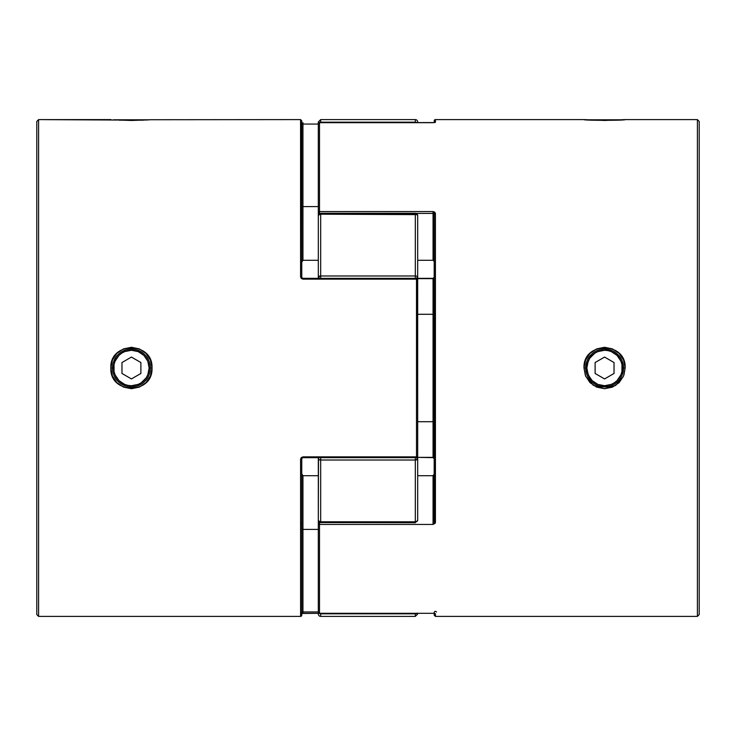 <?xml version="1.0" encoding="UTF-8"?>
<svg xmlns="http://www.w3.org/2000/svg" width="736" height="736" viewBox="0 0 736 736"><rect width="100%" height="100%" fill="white"/><g stroke="black" fill="none" stroke-linecap="round" stroke-linejoin="round"><path stroke-width="1.1" d="M113.5 119.812L149.362 119.812L113.5 119.812M622.5 119.812L586.638 119.812L622.5 119.812M623.134 364.302L623.493 367.991L622.297 368A17.728 17.728 0 0 1 604.569 385.728A17.728 17.728 0 0 1 586.85 368L585.644 368A18.924 18.924 0 0 0 604.569 386.924A18.924 18.924 0 0 0 623.493 368A18.924 18.924 0 0 1 604.569 386.924A18.924 18.924 0 0 1 585.644 368A18.924 18.924 0 0 1 604.569 349.076A18.924 18.924 0 0 1 623.493 368A18.924 18.924 0 0 0 604.569 349.076A18.924 18.924 0 0 0 585.644 368L586.85 368L588.193 374.78L592.038 380.53L597.788 384.376L604.569 385.728L611.358 384.376L614.422 382.738L617.108 380.53L620.945 374.78L621.957 371.459L621.957 364.541L620.945 361.22L617.108 355.47L611.358 351.624L608.028 350.621L604.569 350.272L597.788 351.624L594.725 353.262L589.83 358.156L588.193 361.22L586.85 368A17.728 17.728 0 0 1 604.569 350.272A17.728 17.728 0 0 1 622.297 368L625.158 368C626.382 341.265 582.746 341.292 583.988 368L585.644 368L591.183 354.623M604.569 357.07L614.036 362.535L614.036 373.465L604.569 378.93L595.111 373.465L595.111 362.535L604.569 357.07L614.036 362.535L604.569 357.07L595.111 362.535L595.111 373.465L604.569 378.93L614.036 373.465L614.036 362.535L614.036 373.465L604.569 378.93L595.111 373.465L595.111 362.535L604.569 357.07M589.83 358.156L592.038 355.47M614.422 353.262L617.108 355.47M619.307 377.844L617.108 380.53M594.725 382.738L592.038 380.53M150.356 367.972L152.012 368C153.254 394.698 109.618 394.735 110.842 368L113.703 368A17.728 17.728 0 0 1 131.431 350.272A17.728 17.728 0 0 1 149.15 368L150.356 368A18.924 18.924 0 0 0 131.431 349.076A18.924 18.924 0 0 0 112.507 368A18.924 18.924 0 0 1 131.431 349.076A18.924 18.924 0 0 1 150.356 368A18.924 18.924 0 0 1 131.431 386.924A18.924 18.924 0 0 1 112.507 368A18.924 18.924 0 0 0 131.431 386.924A18.924 18.924 0 0 0 150.356 368L149.15 368L147.807 361.22L143.962 355.47L138.212 351.624L131.431 350.272L124.642 351.624L121.578 353.262L118.892 355.47L115.055 361.22L114.043 364.541L114.043 371.459L115.055 374.78L118.892 380.53L124.642 384.376L127.972 385.379L131.431 385.728L138.212 384.376L141.275 382.738L146.17 377.844L147.807 374.78L149.15 368A17.728 17.728 0 0 1 131.431 385.728A17.728 17.728 0 0 1 113.703 368L112.507 368L112.728 365.102M121.964 362.535L131.431 357.07L140.889 362.535L140.889 373.465L131.431 378.93L121.964 373.465L121.964 362.535L131.431 357.07L121.964 362.535L121.964 373.465L121.964 362.535M116.693 358.156L118.892 355.47M141.275 353.262L143.962 355.47M146.17 377.844L143.962 380.53M121.578 382.738L118.892 380.53M121.964 373.465L131.431 378.93L121.964 373.465M131.431 378.93L140.889 373.465L131.431 378.93M140.889 373.465L140.889 362.535L140.889 373.465M140.889 362.535L131.431 357.07L140.889 362.535M604.55 349.076L610.944 350.18M616.796 353.547L623.383 365.875M319.507 522.578L319.507 524.437A1.187 0.745 180 0 1 318.32 523.692A1.187 1.113 -0 0 1 319.507 522.578L318.32 523.692L319.507 524.437L433.053 524.437L435.427 522.477L435.427 213.523L433.053 211.563L433.053 213.422L416.079 213.422L433.053 213.422L433.053 211.563L319.507 211.563L319.507 122.682L433.053 122.682L435.427 122.296L435.427 119.6L583.988 119.6C582.737 120.538 626.382 120.538 625.158 119.6L697.397 119.6L699.2 121.403L699.2 614.597L697.397 616.4L435.427 616.4L435.427 613.704L433.053 613.318L319.268 613.3L318.32 612.15L318.32 523.692L318.32 612.15A1.187 1.168 -0 0 0 319.507 613.318L433.053 613.318L435.427 613.704L435.427 616.4L697.397 616.4L697.397 119.6L697.397 616.4L699.2 614.597L699.2 121.403L697.397 119.6L625.158 119.6L604.56 120.465L583.988 119.6L435.427 119.6A1.187 1.187 0 0 0 434.24 120.787A1.187 1.187 0 0 1 435.427 119.6L435.427 122.296L433.053 122.682L319.507 122.682L319.507 211.563L433.053 211.563L434.755 212.161L435.427 213.523L435.252 523.213L433.053 524.437L319.507 524.437L319.507 613.318L433.053 613.318L319.507 613.336L319.507 522.385M585.865 370.889L585.865 365.102M608.286 386.556L601.662 386.704M589.453 379.38L590.152 380.254M586.012 371.717L585.644 368.009L586.445 362.544M585.644 368.11L585.709 369.592M600.861 349.444L602.986 349.14M585.571 375.921L583.988 368L585.571 360.079L590.014 353.354L596.694 348.873L604.56 347.282L612.435 348.873L619.123 353.344L623.576 360.06L625.158 368L623.576 375.94L619.123 382.656L612.435 387.127L604.56 388.718L596.694 387.127L590.014 382.646L585.571 375.921M583.988 119.6L585.571 119.729M435.252 277.647L435.427 276.773M435.427 459.227L435.252 458.353M433.762 213.587L433.053 213.422L433.053 260.296L433.053 213.422L434.24 214.259A1.187 0.736 0 0 1 435.427 213.523A1.187 0.736 180 0 0 434.24 214.259L434.24 214.848M434.194 214.029L434.166 522.036M434.24 612.527L434.24 615.167M434.24 120.787L434.24 122.608L434.24 120.787M623.272 365.102L622.693 373.465M605.608 349.103L609.96 349.858M591.201 381.395L585.644 368L583.988 368L585.368 375.424M607.476 386.704L598.994 386.087M623.926 375.038L625.158 368L623.493 368L623.272 370.898M604.569 349.076L607.476 349.296M606.151 349.14L604.762 349.076M623.493 367.862L623.429 366.408M623.429 369.582L623.493 368.129M604.762 386.924L606.16 386.86M623.493 368L622.389 374.376M585.81 376.482L593.354 385.36L604.458 388.718L615.609 385.471L623.254 376.676M319.507 213.422L319.507 213.422A1.187 1.113 180 0 1 318.32 212.308L318.32 123.85L318.32 212.308L319.507 213.422L319.507 211.563L319.507 213.615M433.053 260.296L417.68 260.296L433.053 260.296M318.32 220.57L318.32 212.308A1.187 0.745 -0 0 1 319.507 211.563L318.32 212.308M417.68 475.704L433.053 475.704L433.053 522.578L433.053 475.704L417.68 475.704M318.32 523.692L318.32 457.645M417.68 278.631L433.053 278.631L433.053 314.29L417.68 314.29L433.053 314.29L433.053 457.369L417.68 457.369L433.053 457.645L433.053 421.71L417.68 421.71L433.053 421.71L434.24 422.611L433.053 421.71L433.053 314.29L434.24 313.389L433.053 314.29L433.053 278.631L434.24 277.205L433.053 278.631L417.68 278.631M433.053 524.437L433.053 522.578L433.053 524.437M433.053 475.704L434.24 473.892L433.053 475.704M434.24 214.259L434.24 521.741A1.187 0.736 0 0 0 435.427 522.477A1.187 0.736 180 0 1 434.24 521.741L433.053 522.578M415.592 613.806L416.99 613.143L415.316 613.824L415.316 616.4L415.316 613.824L320.684 613.824L320.684 616.4A2.364 2.364 0 0 1 318.32 614.036L318.412 612.076M433.053 613.318L434.7 613.428M434.709 613.465A1.187 1.168 -0 0 0 435.427 613.704A1.187 1.168 180 0 1 435.068 611.414A1.187 1.168 180 0 1 436.485 612.012M434.7 122.572L319.507 122.664A1.187 1.168 180 0 0 318.32 123.85L319.507 122.664L318.412 123.924M434.24 262.108L433.605 260.498L434.24 262.108M434.24 615.213L435.427 616.4L435.427 613.704M433.955 457.856L434.24 458.795L433.053 457.369M435.427 122.296A1.187 1.168 180 0 0 434.709 122.535A1.187 1.168 0 0 1 435.427 122.296M148.249 119.885L131.44 120.465L114.558 119.885M143.465 120.17L119.25 120.161M116.877 120.032L38.603 119.6L38.603 616.4L300.573 616.4A1.187 1.187 0 0 0 301.76 615.213A1.187 1.187 0 0 1 300.573 616.4L38.603 616.4L36.8 614.597L36.8 121.403L38.603 119.6L111.007 119.618M417.588 456.808L416.493 457.645L417.68 456.458L417.588 279.192M302.947 278.355L300.573 276.773L301.76 277.205L301.76 120.787L300.573 119.6L150.429 119.729L300.573 119.6L300.573 276.773L302.947 279.119L302.947 278.355L302.947 279.119L416.493 279.119L416.493 456.881L302.947 456.881L300.573 459.227L300.573 616.4L300.573 459.227L301.245 457.599L302.947 456.881L416.493 456.881L416.493 278.355L417.68 279.542A1.187 1.187 0 0 0 416.493 278.355L302.947 278.355L416.493 278.355L416.493 279.119L302.947 279.119L301.245 278.401L300.573 276.773L300.748 122.443M131.919 386.915L128.524 386.704M125.194 385.866L121.698 384.229M119.204 382.453L120.078 383.143M121.698 351.771L125.184 350.134M128.524 349.296L131.928 349.085M113.565 361.753L115.202 358.257M150.356 368L152.012 368C153.254 341.292 109.618 341.265 110.842 368L112.424 360.06L116.877 353.344L123.565 348.873L131.44 347.282L139.306 348.873L145.986 353.354L150.429 360.079L152.012 368L150.429 375.921L145.986 382.646L139.306 387.127L131.44 388.718L123.565 387.127L116.877 382.656L112.424 375.94L110.842 368L112.507 367.972M300.573 522.477L300.748 523.213M300.748 212.787L300.573 213.523M150.429 119.729L145.986 120.032M301.76 277.205L301.76 120.833M301.76 458.795L301.76 615.213L301.76 458.795L300.573 459.227L302.947 457.645L302.947 456.881L302.947 457.645L416.493 457.645L416.493 456.881L417.68 456.458L417.68 279.542L416.493 279.119L417.68 279.542L417.68 276.856L416.217 278.53L417.68 276.856A2.364 1.812 180 0 1 416.622 278.364L416.631 278.355M141.165 384.229L137.678 385.866M134.338 386.704L131.44 386.924M131.431 349.076L134.329 349.296M137.669 350.134L141.156 351.771M38.603 616.4L38.603 119.6L36.8 121.403L36.8 614.597L38.603 616.4M417.68 444.13L417.68 456.458L416.493 456.881L416.493 457.645M318.32 260.296L302.947 260.296L302.947 206.586L318.32 206.586L302.947 206.586L302.947 124.053L318.32 124.053L302.947 124.053L302.947 122.664L302.947 206.586L301.76 207.497L302.947 206.586L302.947 260.296L318.32 260.296M318.32 529.414L302.947 529.414L302.947 475.704L318.32 475.704L302.947 475.704L301.76 473.892L302.947 475.704L302.947 529.414L318.32 529.414M301.76 613.373L302.947 613.318L302.947 611.947L318.32 611.947L302.947 611.947L302.947 529.414L301.76 528.503L302.947 529.414L302.947 611.947L302.238 612.058M301.76 123.473L302.947 124.053M301.18 122.507L301.76 122.627M302.947 260.296L301.76 262.108L302.947 260.296M301.806 612.37L302.947 611.947L302.947 613.336L318.32 613.318L301.18 613.493L301.76 612.527M415.316 119.6A2.364 2.364 0 0 1 417.68 121.964L417.68 122.664L417.68 121.964A2.364 2.364 0 0 0 415.316 119.6L320.684 119.6L415.316 119.6L415.316 122.176L415.316 119.6M318.32 278.355L318.504 276.515L320.684 275.982L320.684 214.194L416.99 214.627L417.68 215.657L417.68 276.856L417.68 215.657A2.364 1.463 180 0 0 415.316 214.194L320.684 214.194L320.684 275.982L415.316 275.982L415.316 213.293L320.684 213.293L415.316 213.293L417.634 215.225M417.68 446.54L417.68 520.343L415.316 522.707L415.316 460.018L320.684 460.018L320.684 521.806L415.316 521.806L320.684 521.806L320.684 522.707L320.684 521.806L319.01 521.373L318.32 520.343L318.504 521.189M319.176 122.71A2.364 2.337 0 0 1 320.684 122.176L320.684 119.6L320.684 122.176L415.316 122.176A2.364 2.337 0 0 1 416.769 122.664M417.68 520.343L417.68 459.144L416.217 457.47L417.68 459.144L415.316 460.018L415.316 521.806A2.364 1.463 0 0 0 417.68 520.343L416.99 521.373L415.316 521.806L415.316 522.707L417.68 520.343L417.68 511.787M417.68 613.336L417.68 614.036L417.68 613.336M319.369 278.355A2.364 1.812 180 0 1 318.32 276.856L319.783 278.53L318.32 276.856L318.32 224.213M318.504 123.62L318.32 121.964L318.32 123.85M417.68 614.036L415.316 616.4L320.684 616.4A2.364 2.364 0 0 1 318.32 614.036L318.32 611.487M320.418 613.815L320.684 613.824A2.364 2.337 180 0 1 319.176 613.29M320.684 616.4L320.684 613.824L415.316 613.824L415.316 613.336L415.316 613.824A2.364 2.337 180 0 0 416.769 613.336M320.684 613.336L320.684 613.824L320.684 613.336M320.684 522.56L415.316 522.707M319.01 457.866L319.783 457.47L319.01 457.866M318.504 459.485L318.32 520.343A2.364 1.463 0 0 0 320.684 521.806L320.684 460.018L318.504 459.485L320.684 460.018A2.364 0.874 180 0 1 318.32 459.144L318.504 459.485M416.622 457.636A2.364 1.812 0 0 1 417.68 459.144A2.364 0.874 180 0 1 415.316 460.018L415.316 457.645L415.316 460.018L417.496 459.485L417.68 456.458M320.684 460.018L320.684 457.645L320.684 460.018L415.316 460.018M318.32 459.144A2.364 1.812 0 0 1 319.369 457.645M417.496 276.515L416.99 276.239L417.496 276.515M417.68 215.657A2.364 2.364 0 0 0 415.316 213.293L415.316 278.355L415.316 275.982L320.684 275.982L320.684 278.355L320.684 275.982L318.32 276.856A2.364 0.874 0 0 1 320.684 275.982M319.01 214.084L318.32 215.657L319.01 214.627L320.684 214.194L320.684 213.293L320.684 214.194A2.364 1.463 180 0 0 318.32 215.657L318.32 276.856M415.316 275.982A2.364 0.874 0 0 1 417.68 276.856M415.582 122.185L415.316 122.664L415.316 122.176L320.684 122.176L320.684 122.664L320.684 122.176M625.158 119.6L628.94 119.6M318.32 612.15L319.507 613.336M434.24 458.795L433.053 457.645M417.68 278.355L433.053 278.355L434.24 277.205M110.842 119.6L107.06 119.6M318.32 520.343L320.684 522.707M318.32 215.657L320.684 213.293M320.684 119.6L318.32 121.964"/></g></svg>
